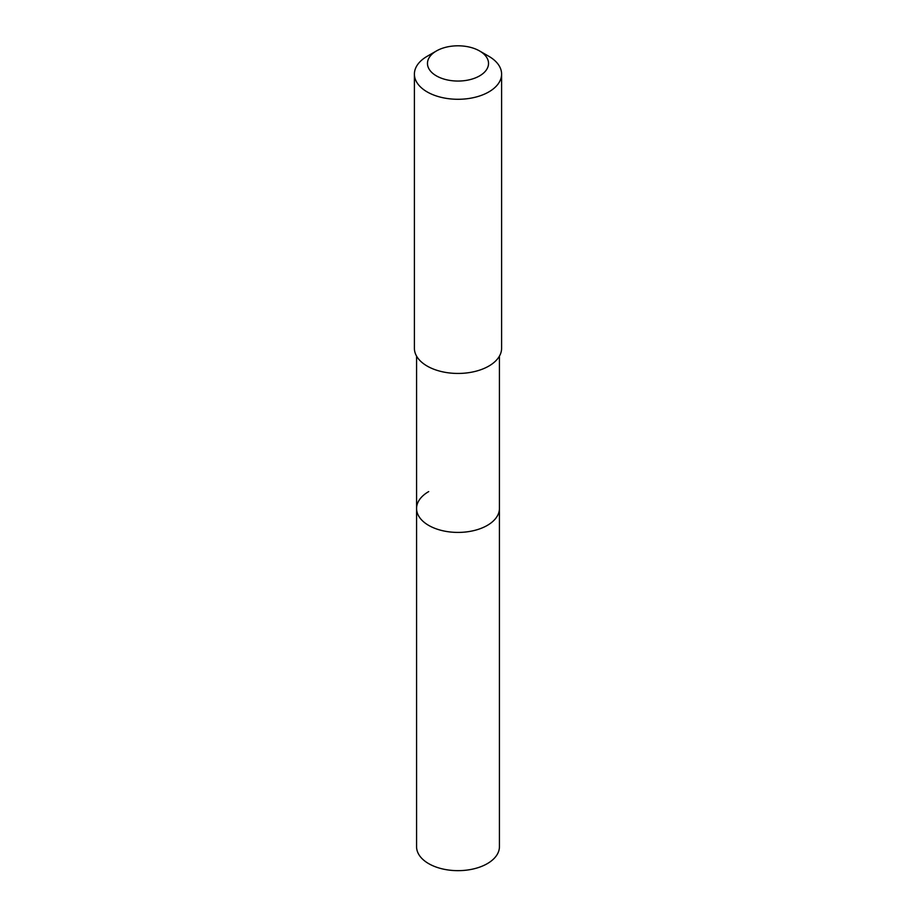 <?xml version="1.0" encoding="UTF-8"?>
<svg xmlns="http://www.w3.org/2000/svg" width="916" height="916" viewBox="0 0 916 916"><rect width="100%" height="100%" fill="white"/><g stroke="black" fill="none" stroke-linecap="round" stroke-linejoin="round"><path stroke-width="1.37" d="M416.574 356.129L416.574 846.739A41.426 23.919 0 0 0 442.142 868.837A41.426 23.919 0 0 0 487.289 863.651A41.426 23.919 0 0 0 499.426 846.739L499.426 508.495A41.426 23.919 180 0 1 487.289 525.406A41.426 23.919 180 0 1 442.142 530.593A41.426 23.919 180 0 1 416.574 508.495A41.426 23.919 180 0 1 428.711 491.583M416.574 508.495A41.426 23.919 0 0 0 442.142 530.593A41.426 23.919 0 0 0 487.289 525.406A41.426 23.919 0 0 0 499.426 508.495L499.426 356.129M414.398 74.104L414.398 348.263A43.602 25.179 0 0 0 441.317 371.53A43.602 25.179 0 0 0 488.835 366.068A43.602 25.179 0 0 0 501.602 348.263L501.602 74.104A43.602 25.179 180 0 1 488.835 91.909A43.602 25.179 180 0 1 441.317 97.371A43.602 25.179 180 0 1 414.398 74.104A43.602 25.179 180 0 1 427.165 56.3L436.417 50.964A30.526 17.622 180 0 1 479.583 50.964A30.526 17.622 180 0 1 479.583 75.891A30.526 17.622 180 0 1 436.417 75.891A30.526 17.622 180 0 1 436.417 50.964L427.165 56.3M479.583 50.964L488.835 56.3A43.602 25.179 180 0 1 501.602 74.104"/></g></svg>
